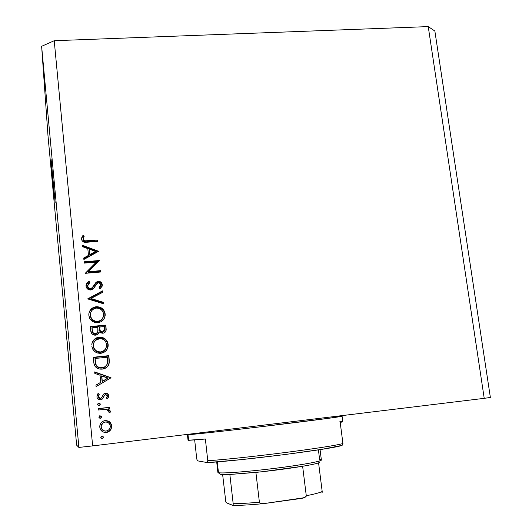 <?xml version="1.0" encoding="UTF-8"?>
<svg xmlns="http://www.w3.org/2000/svg" width="532" height="532" viewBox="0 0 532 532"><rect width="100%" height="100%" fill="white"/><g stroke="black" fill="none" stroke-linecap="round" stroke-linejoin="round"><path stroke-width="0.8" d="M53.845 191.799L51.112 159.414L55.162 202.792L51.059 159.301L53.845 191.799L54.204 191.779L53.845 191.799M92.648 445.902L484.22 398.342L428.233 26.6L54.224 40.718L92.648 445.902L78.889 447.425L41.629 46.304L47.98 135.587L76.648 445.158L78.889 447.425L76.648 445.158L47.98 135.587L41.629 46.304L78.889 447.425L92.648 445.902L54.224 40.718L41.629 46.304L54.224 40.718L428.233 26.6L484.22 398.342L92.648 445.902M96.339 262.11L84.229 263.121L84.103 261.777L99.504 260.494L88.372 271.699L100.501 270.662L100.634 272.005L85.213 273.328L96.339 262.11L85.213 273.328L100.634 272.005L100.501 270.662L88.372 271.699L99.504 260.494L84.103 261.777L84.229 263.121L96.339 262.11L96.219 262.888L96.339 262.11M90.646 290.007L88.97 289.807L87.521 288.962L86.091 286.475L86.749 283.204L88.977 281.175L89.881 282.386L88.252 283.869L87.627 285.923L88.511 287.885L89.868 288.61L92.196 287.792L95.78 282.672L97.103 281.661L99.777 281.481L101.519 282.738L102.157 284.022L102.21 285.963L100.069 288.969L99.005 287.825L100.255 286.462L100.621 284.307L100.036 283.237L98.52 282.678L96.625 283.842L93.433 288.557L90.646 290.007C92.794 289.415 94.344 288.085 95.288 286.003L96.625 283.842L98.52 282.678L100.688 284.713L99.005 287.825L100.069 288.969L102.284 284.72C101.918 282.505 100.595 281.375 98.327 281.335L96.059 282.379L92.003 287.972L90.533 288.643C88.824 288.537 87.853 287.626 87.627 285.923L89.881 282.386L88.977 281.175L86.656 283.35L86.038 286.063C86.483 288.61 88.019 289.92 90.646 290.007M87.667 298.884L102.49 290.898L102.636 292.347L90.945 298.485L103.627 302.415L103.767 303.865L87.667 298.884L103.767 303.865L103.627 302.415L90.945 298.485L102.636 292.347L102.49 290.898L87.667 298.884M89.522 311.765L88.877 313.634C89.868 309.976 92.262 307.868 96.059 307.31L96.179 306.725C91.717 307.489 89.263 310.083 88.817 314.518L89.143 312.37L91.783 308.487L93.845 307.27L96.977 306.685L100.116 307.27L102.789 308.966L104.571 311.553L105.196 314.631L104.89 316.986L103.394 319.792L100.914 321.813L97.004 322.744L94.616 322.425L91.79 320.936L89.748 318.515L88.864 315.496C89.802 320.331 92.781 322.731 97.808 322.698C102.111 322.013 104.571 319.552 105.176 315.323L105.15 313.833C104.166 309.052 101.173 306.685 96.179 306.725L96.059 307.31C101.033 307.27 104.013 309.631 104.99 314.385L104.791 317.305L104.877 313.607M92.448 342.169L91.93 343.539C93.067 340.128 95.428 338.159 99.005 337.64L99.138 337.188C94.703 337.966 92.242 340.573 91.757 345.002L92.083 342.927L94.729 338.99L96.797 337.754L99.943 337.142L103.088 337.714L105.775 339.416L107.57 342.01L108.195 345.115L107.89 347.496L106.387 350.335L103.9 352.39L100.781 353.301L97.575 353.048L94.743 351.559L92.694 349.125L91.803 346.086C92.741 350.96 95.74 353.368 100.781 353.301C105.037 352.603 107.497 350.162 108.169 345.966L108.149 344.31C107.158 339.496 104.159 337.122 99.138 337.188L99.005 337.64C103.999 337.567 106.992 339.935 107.976 344.729L107.491 348.58M94.689 371.908L111.035 377.773L96.099 386.618L95.953 385.102L100.754 382.262L100.076 375.246L94.829 373.424L94.689 371.908L94.829 373.424L100.076 375.246L100.754 382.262L95.953 385.102L96.099 386.618L111.035 377.773L94.689 371.908M102.57 438.494L103.215 437.703L103.115 436.699L101.964 436.034L100.787 437.504L101.479 436.187L102.49 436.06L103.368 436.932L103.368 437.703L102.483 438.601L101.26 438.381L100.787 437.504L102.224 438.654L103.414 437.477L101.971 436.027L103.414 437.184L102.35 438.594M103.062 421.204L105.708 420.539L108.422 421.098L110.284 422.488L111.461 424.609L111.7 427.043L110.962 429.391L109.406 431.179L107.404 432.23L105.123 432.483L103.095 431.957L100.787 430.056L99.876 427.794L99.983 424.882L101.093 422.8L102.909 421.284L105.143 420.579C102.078 421.138 100.289 422.953 99.783 426.026L99.797 427.216C100.462 430.8 102.623 432.543 106.294 432.456L110.23 430.395L111.667 427.349L111.693 425.813L109.373 421.677L111.693 425.813L111.474 427.396L110.23 430.395L106.347 432.443M99.384 415.944L100.016 415.692L98.832 417.148L99.763 415.745L101.313 416.357L101.406 417.361L100.521 418.252L99.304 418.026L98.832 417.148L100.269 418.305L101.452 417.115L100.016 415.692L101.452 416.849L100.754 418.152M98.347 409.999L98.214 408.596L109.678 407.293L109.818 408.689L108.129 408.882L110.058 410.604L110.018 412.719L108.721 412.087L108.814 411.123L108.222 410.192L106.613 409.441L98.347 409.999L106.167 409.361L108.861 411.349L108.721 412.087L110.018 412.719L110.284 411.861L108.129 408.882L109.818 408.689L109.678 407.293L98.214 408.596L98.347 409.999M98.174 403.376L98.799 403.063L97.615 404.513L98.094 403.369L99.058 403.063L100.096 403.728L100.189 404.732L99.052 405.67L97.762 405.005L97.615 404.513L99.052 405.67L100.235 404.473L98.799 403.063L100.235 404.22L99.81 405.324M103.228 394.551L105.476 393.234L106.639 393.301L108.102 394.192L108.767 396.207L107.417 398.867L106.34 398.029L107.304 396.526L107.298 395.642L105.968 394.624L104.671 395.13L102.689 398.621L100.987 399.758L98.6 399.499L96.997 397.517L97.117 395.023L98.121 393.447L99.271 394.259L98.314 395.988L98.48 397.371L100.322 398.448L101.572 397.71L103.534 394.172L105.476 393.234L103.767 393.953L101.379 397.943L100.322 398.448L98.287 396.646L99.271 394.259L98.121 393.447L96.884 396.872C97.243 398.894 98.453 399.878 100.521 399.845L102.237 399.113L104.671 395.13L105.669 394.624L107.351 395.934L106.34 398.029L107.417 398.867L108.754 395.775L107.79 398.368M102.117 369.122L99.757 369.095L97.509 368.41L95.102 366.455L93.958 363.582L93.28 357.265L108.861 355.655L109.313 361.228L108.708 364.799L106.506 367.519L102.117 369.122C105.642 368.769 107.969 366.96 109.087 363.695L108.861 355.655L93.28 357.265L93.738 362.039C94.277 366.994 97.063 369.348 102.117 369.122M90.726 330.711L90.327 326.582L105.855 325.079L106.034 330.658L105.156 332.168L103.654 333.092L100.841 333.012L99.304 331.828L97.516 334.528L94.683 335.167L92.196 334.003L90.726 330.711C91.085 333.604 92.714 335.087 95.62 335.16C97.609 334.874 98.839 333.764 99.304 331.828L102.782 333.271C104.831 332.939 105.968 331.755 106.187 329.727L105.855 325.079L90.327 326.582L90.726 330.711M82.52 245.285L98.6 251.303L83.883 259.47L83.737 258.007L88.472 255.387L87.813 248.617L82.66 246.742L82.52 245.285L82.66 246.742L87.813 248.617L88.472 255.387L83.737 258.007L83.883 259.47L98.6 251.303L82.52 245.285M83.118 239.114L83.63 240.231L84.728 240.856L97.496 240.052L97.622 241.382L86.324 242.266L83.551 242.013L82.114 240.87L81.529 239.161L81.855 237.159L82.965 235.43L84.222 236.128L83.118 239.114L84.222 236.128L82.965 235.43L81.529 239.161C82.314 241.841 84.222 242.851 87.261 242.206L97.622 241.382L97.496 240.052L87.281 240.856L87.208 241.728L97.369 240.923L97.496 240.052L97.416 241.402L97.369 240.923L87.208 241.728L87.281 240.856C85.24 241.375 83.85 240.79 83.118 239.114L83.059 239.992L83.118 239.114M63.368 300.6L63.993 308.048L63.381 300.6M65.203 320.882L64.505 312.916L65.203 320.882M66.048 329.361L65.263 320.889L66.048 329.361M66.593 336.144L66.148 330.824L66.606 336.144M68.389 355.549L67.956 350.342L68.402 355.542M69.978 372.447L70.57 379.097L69.978 372.447M73.642 412.107L73.529 410.87L73.642 412.107M73.383 409.088L72.764 402.431L73.383 409.088M72.585 400.676L72.465 399.446L72.585 400.676M72.146 395.781L72.405 398.249L72.153 395.781M71.813 392.357L71.7 391.126L71.813 392.357M71.527 389.238L70.989 383.459L71.527 389.218M69.699 369.208L68.954 360.769L69.699 369.208M67.817 349.072L67.132 341.098L67.81 349.058M62.583 292.573L63.188 299.356L62.583 292.573M62.051 287.081L61.792 284.035L62.058 287.074M434.863 31.049L490.371 397.457L484.22 398.342L490.371 397.457L434.863 31.049L428.233 26.6L434.863 31.049M70.018 372.759L70.344 376.084L70.018 372.759M69.074 362.811L69.579 368.004L69.074 362.811M68.063 351.612L68.701 358.508L68.063 351.612M67.258 342.801L67.664 347.077L67.258 342.801M67.271 343.339L67.704 347.868L67.271 343.339M66.261 332.114L66.892 338.984L66.294 332.101M62.61 292.76L62.929 296.011L62.61 292.76M109.373 421.677L104.984 420.659L109.373 421.677M106.294 432.456L108.767 431.545L110.769 429.424L111.507 427.096L111.274 424.669L110.097 422.554L108.242 421.178L105.542 420.619L103.048 421.211M101.2 426.152L101.373 427.921L102.184 429.484L103.554 430.588L105.256 431.066L107.032 430.86L108.614 429.989L109.818 428.473L110.29 426.87L110.117 425.095L109.266 423.545L107.883 422.448L105.722 421.956L102.829 423.04L101.06 426.225L102.038 423.738L103.826 422.395L102.117 423.645L101.266 425.188L101.067 427.096C101.565 429.816 103.208 431.139 105.981 431.073L106.147 431.046C103.361 431.113 101.712 429.776 101.213 427.043L101.2 426.172C101.565 423.811 102.922 422.421 105.276 421.989C108.062 421.923 109.738 423.253 110.284 425.972L110.27 427.05C109.785 429.304 108.415 430.634 106.147 431.046L105.535 431.106M105.097 431.1L102.656 430.149L101.226 427.967M105.981 431.073L106.427 431M101.014 417.906L101.166 416.456L99.624 415.851M98.221 408.716L109.678 407.293L109.625 408.716L109.499 407.432L98.221 408.716M108.714 409.447L110.29 411.449L109.905 412.666L110.024 411.143L108.987 409.647M100.049 404.879L99.63 403.495L98.407 403.283M104.445 395.389L102.483 398.874M97.476 394.265L98.121 393.447L99.118 394.438L97.994 393.647L97.476 394.265M98.759 394.917L98.154 396.832L100.182 398.628L101.432 397.883M108.342 397.391L108.541 395.675L107.93 394.392L106.806 393.607L105.316 393.441C107.145 393.354 108.235 394.199 108.581 395.968L108.754 395.775C108.408 393.999 107.318 393.155 105.476 393.234L103.381 394.372M107.963 398.102L108.235 397.63M101.326 398.022L100.475 398.568M99.81 398.628L99.431 398.541M98.839 398.189L98.187 396.167M98.387 395.549L98.719 394.97M102.723 398.548L103.501 397.058M95.973 385.261L100.754 382.262L95.973 385.261M94.723 372.26L110.829 377.846L94.723 372.26M102.137 381.61L101.605 376.104L102.137 381.61L107.816 378.252L102.137 381.61M107.989 377.986L102.29 381.358L101.605 376.104L107.989 377.986L101.752 375.825L102.29 381.358L107.989 377.986M109.133 361.574L108.688 356.021L93.313 357.61L108.688 356.021L108.861 355.655L109.087 363.695L108.375 365.457M108.382 365.451L109.12 362.472M106.693 365.191L103.733 367.619M102.935 367.858L102.317 367.991M95.068 360.596L95.015 358.482L95.886 364.945C97.13 367.306 99.112 368.337 101.838 368.051L101.984 367.738C99.245 368.024 97.256 366.987 96.006 364.62L95.015 358.482L107.404 357.198L107.537 363.05C106.779 365.843 104.93 367.406 101.984 367.738L101.831 368.051C104.132 367.838 105.821 366.741 106.919 364.766M101.386 368.084L100.029 368.038M99.065 367.818L97.536 367.04L96.086 365.344M95.787 364.686L95.507 363.649M95.348 362.797L95.188 361.7M107.491 348.573L107.856 343.945M107.398 342.442L105.602 339.848M104.465 338.944L100.601 337.627M99.81 337.594L95.946 338.538L93.492 340.573M93.326 346.611L93.286 346.279C93.991 350.309 96.398 352.317 100.508 352.31L100.654 351.925C96.518 351.931 94.098 349.916 93.393 345.867L93.359 344.949C93.732 341.351 95.707 339.223 99.278 338.565C103.368 338.558 105.795 340.553 106.566 344.537L106.573 345.787C106.094 349.251 104.119 351.3 100.654 351.925L100.508 352.31L98.4 352.211M97.895 352.078L96.212 351.3M95.906 351.087L94.324 349.344L93.379 346.931M93.286 346.279L93.253 345.368C93.619 341.783 95.587 339.662 99.145 339.01M93.253 345.64L93.273 344.995M100.508 352.31C103.181 351.938 105.01 350.515 105.994 348.021L105.682 348.739M105.582 348.939L103.022 351.552M102.37 351.858L101.166 352.211M106.041 329.847L105.695 325.577L90.374 327.067L105.695 325.577L105.855 325.079L105.888 331.077L106.187 329.727M97.795 331.988L96.551 333.843M92.142 330.232L91.956 328.291L92.142 330.232C92.103 332.593 93.173 333.93 95.368 334.256L95.487 333.79C93.28 333.464 92.202 332.114 92.249 329.747L92.056 327.798L97.841 327.233L97.822 331.855L95.368 334.256L97.13 333.331L97.895 331.496M95.002 334.262L94.636 334.222M93.951 333.976L92.442 332.015M92.282 331.31L92.229 330.951M104.219 331.137L103.747 331.828M103.028 332.261L102.47 332.374L104.358 330.698M101.772 332.347L101.419 332.254M100.521 331.715L99.883 330.824M99.55 329.667L99.471 329.182M99.391 328.503L99.298 327.572L99.384 328.49C99.331 330.778 100.362 332.068 102.47 332.374L102.623 331.902L102.47 332.374M104.398 326.595L104.611 329.567L102.623 331.902C100.501 331.596 99.471 330.292 99.524 327.998L99.431 327.08L99.298 327.572L99.431 327.08L104.398 326.595L99.431 327.08L100.209 330.698L101.565 331.782L103.175 331.788L104.538 330.126L104.398 326.595M92.056 327.798L92.462 331.183L93.233 332.866L95.115 333.797L96.944 333.172L98.021 331.017L97.841 327.233L92.056 327.798M104.418 312.118L102.629 309.531M101.492 308.633L97.649 307.303M96.857 307.27L93.007 308.188L90.566 310.183M96.904 321.887L94.942 321.614L92.654 320.364L91.065 318.316L90.36 315.842C91.058 319.832 93.452 321.84 97.549 321.853L97.675 321.335C93.559 321.315 91.152 319.306 90.453 315.29L90.413 314.459C90.753 310.854 92.721 308.733 96.319 308.088C100.395 308.108 102.809 310.096 103.567 314.053L103.587 315.15C103.161 318.655 101.186 320.716 97.675 321.335L97.223 321.88M90.427 313.927L90.347 314.565M97.549 321.853C100.581 321.401 102.49 319.712 103.275 316.786L103.275 316.793M102.989 317.71L102.709 318.349M102.603 318.548L100.049 321.115M99.404 321.421L98.201 321.76M88.119 299.017L102.344 291.549L102.49 290.898L102.437 292.447L102.344 291.549L88.119 299.017M90.852 299.104L90.945 298.485L90.852 299.104L103.474 303.014L103.627 302.415L103.554 303.799L103.474 303.014L90.852 299.104M86.018 285.471L88.977 281.175L89.489 282.672L88.891 281.874L88.265 282.306M87.594 285.757L87.541 286.602C87.773 288.297 88.738 289.202 90.44 289.308L90.533 288.643L90.44 289.308L91.903 288.637L96.059 282.379L95.94 283.071L98.201 282.027L98.327 281.335L98.201 282.027C100.455 282.066 101.772 283.197 102.137 285.405L102.131 286.256M99.537 287.852L100.561 285.857M87.394 283.031L86.942 283.529M86.224 284.746L86.064 285.252M102.297 285.338L102.151 286.017L101.373 283.416M100.302 282.472L99.63 282.173M98.932 282.033L96.432 282.672L94.084 285.717M93.612 286.489L92.103 288.45M91.577 288.883L90.646 289.282M90.121 289.315L89.19 289.095M88.538 288.663L87.634 287.134M87.547 286.602L87.547 286.056M84.176 262.549L98.985 261.305L84.176 262.549M99.444 260.86L99.504 260.494L99.444 260.86M88.292 272.437L88.372 271.699L88.292 272.437L100.368 271.4L100.501 270.662L100.428 272.025L100.368 271.4L88.292 272.437M85.579 273.295L96.219 262.888L85.579 273.295M83.81 258.732L88.385 256.198L88.472 255.387L88.385 256.198L83.81 258.732M82.606 246.19L97.848 251.722L82.606 246.19M89.888 255.367L89.376 250.053L89.888 255.367L95.481 252.261L89.888 255.367L89.981 254.549L89.888 255.367M95.6 251.437L89.981 254.549L89.462 249.215L89.376 250.053L89.462 249.215L95.6 251.437L95.481 252.261L95.6 251.437L89.462 249.215L89.981 254.549L95.6 251.437M81.629 238.529L82.965 235.43L82.906 236.328L83.823 236.833L82.906 236.328L81.802 238.05M83.105 239.287L83.059 239.992C83.783 241.661 85.167 242.24 87.208 241.728M85.965 241.801L85.293 241.794M84.98 241.774L83.797 241.322L83.059 239.992M83.112 238.901L83.072 239.473M107.511 358.275L107.404 357.198L95.015 358.482L95.674 363.556L96.432 365.411L97.662 366.721L100.162 367.718L102.47 367.672L104.777 366.887L106.294 365.657L107.424 363.522L107.511 358.275M93.393 345.867L94.111 348.374L95.713 350.435L98.021 351.692L100.654 351.925L103.168 351.16L105.156 349.458L106.32 347.123L106.566 344.537L105.815 342.063L104.186 340.041L101.891 338.798L99.278 338.565L96.784 339.31L94.809 341.005L93.612 343.3L93.393 345.867M90.453 315.29L91.165 317.777L92.761 319.832L95.055 321.089L97.675 321.335L100.189 320.59L102.171 318.914L103.328 316.607L103.534 313.734L102.822 311.592L101.206 309.577L98.919 308.334L96.319 308.088L93.832 308.813L91.863 310.482L90.673 312.75L90.453 315.29M213.824 431.179L213.93 432.137L213.824 431.179M339.064 416.317L342.089 416.197L329.328 418.199L260.986 426.744C209.542 432.822 189.239 434.764 188.002 434.677L187.936 434.325L188.002 434.677L187.43 434.644L188.035 440.25L188.621 440.343L188.002 434.677L188.621 440.343L205.372 439.026L207.773 460.732C244.015 458.351 331.649 447.099 342.934 443.495L340.201 422.455L342.821 421.796L340.201 422.455L342.934 443.495C331.649 447.099 244.015 458.351 207.773 460.732L207.433 462.607L197.419 460.818L196.747 458.91L194.679 439.997L196.747 458.91L197.419 460.818L207.433 462.607C242.206 460.619 333.245 448.895 342.116 445.384L322.279 449.254L284.793 454.574L241.601 459.595L207.433 462.607L207.773 460.732L205.372 439.026L188.035 440.25M342.029 415.612L342.089 416.197C342.794 416.536 310.921 420.759 269.884 425.68C228.873 430.601 191.972 434.631 188.002 434.677L187.43 434.644M342.116 445.384L342.934 443.495L342.116 445.384M339.775 421.79L341.976 421.703M219.955 473.866L218.053 472.05M318.415 449.859L319.632 459.488L321.128 459.761C324.061 460.825 304.071 464.675 276.44 468.153C248.843 471.645 222.13 473.673 218.472 472.675L217.262 461.882L218.472 472.675C222.05 473.633 247.121 471.784 273.96 468.459C300.819 465.154 321.88 461.311 321.375 459.994L320.058 449.607M216.697 461.929L217.867 472.336L219.962 474.065M319.519 462.401L318.575 462.853C316.188 463.731 310.874 464.868 302.628 466.265L306.279 495.731L305.714 496.921L302.07 498.318L264.158 503.558L261.511 503.585L260.234 503.199L259.39 502.188C248.624 503.179 239.885 503.698 233.182 503.724L229.857 474.478L220.534 474.331L229.857 474.478L255.899 472.403C273.295 470.587 288.869 468.539 302.628 466.265L261.99 471.758L229.857 474.478L233.182 503.724L232.856 505.387L226.486 502.826L225.801 501.756L222.635 474.564L225.801 501.756M318.103 461.577L319.745 462.042M321.9 492.998L322.192 491.502C319.832 492.699 314.532 494.108 306.279 495.731L302.628 466.265C310.874 464.868 316.188 463.731 318.575 462.853L322.192 491.502L318.575 462.853M304.503 497.673L264.158 503.558L260.234 503.199L259.39 502.188L255.899 472.403L259.39 502.188C248.624 503.179 239.885 503.698 233.182 503.724M232.644 505.373L226.379 502.767M306.279 495.731C314.532 494.108 319.832 492.699 322.192 491.502L322.139 492.546M232.883 505.373C240.105 505.486 250.186 504.915 263.141 503.658M226.313 502.713L226.047 502.348M306.139 496.396L302.721 498.211L304.597 497.626L306.139 496.396M233.215 504.343L232.75 505.4L233.215 504.343M109.26 362.638L109.08 362.977M108.169 345.966L107.996 346.379M93.359 344.949L93.253 345.368M105.176 315.323L105.017 315.868M90.413 314.459L90.32 315.011M87.614 285.598L87.534 286.276M316.154 418.751L316.301 419.928L316.154 418.751M342.089 416.197L342.821 421.796M213.266 431.252L213.372 432.197L213.266 431.252"/></g></svg>

